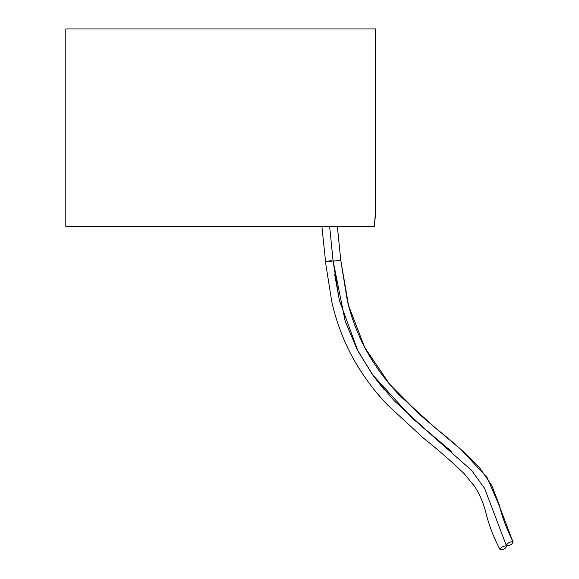 <?xml version="1.0" encoding="UTF-8"?>
<svg xmlns="http://www.w3.org/2000/svg" width="579" height="579" viewBox="0 0 579 579"><rect width="100%" height="100%" fill="white"/><g stroke="black" fill="none" stroke-linecap="round" stroke-linejoin="round"><path stroke-width="0.87" d="M375.308 214.766L374.287 226.382L375.503 214.766L375.503 28.95L65.811 28.95L65.811 226.382L374.287 226.382M329.632 226.382L333.077 260.839L345.142 320.969L356.83 348.927L372.456 374.649L412.393 418.32L452.156 452.04M506.589 545.802L506.364 545.592C507.356 543.131 509.527 541.835 512.9 541.698L513.124 541.922C512.125 544.376 509.947 545.671 506.589 545.802L506.813 546.026C505.387 548.827 503.129 550.043 500.046 549.681C501.067 547.22 503.252 545.925 506.589 545.802M326.382 261.73L329.096 261.57M330.985 261.353L333.077 260.839C335.675 261.02 338.23 260.767 340.742 260.08L348.522 305.386L364.596 347.234L389.45 383.986L420.383 415.157L461.043 449.557L487.048 477.487L499.279 505.72L512.9 541.698M321.888 226.382L325.557 261.484M329.205 260.883L331.26 260.731M500.046 549.681C493.626 537.312 488.908 525.001 485.875 512.748C483.559 503.375 479.803 494.596 474.621 486.403L464.003 473.499C451.359 461.333 437.695 449.413 423.003 437.746L387.706 405.09C373.151 389.949 360.949 373.129 351.113 354.63C342.37 337.796 335.914 320.158 331.76 301.717L325.412 261.599C328.011 261.78 330.566 261.527 333.077 260.839M513.124 541.922C506.734 529.286 502.036 516.736 499.033 504.258L491.781 485.506L479.571 467.745C466.725 454.233 452.351 441.285 436.465 428.901L400.929 396.644C386.483 381.981 374.425 365.602 364.748 347.501C356.939 332.484 351.113 316.778 347.262 300.371L340.742 260.08L337.369 226.382M333.084 260.948L339.294 300.117L357.974 351.171L374.266 377.146L394.06 400.61L428.735 432.477L471.538 470.322L484.637 488.415L506.336 545.527M451.164 451.193L421.092 425.992M384.347 389.87L374.266 377.139M339.562 301.283L334.669 274.403"/></g></svg>
